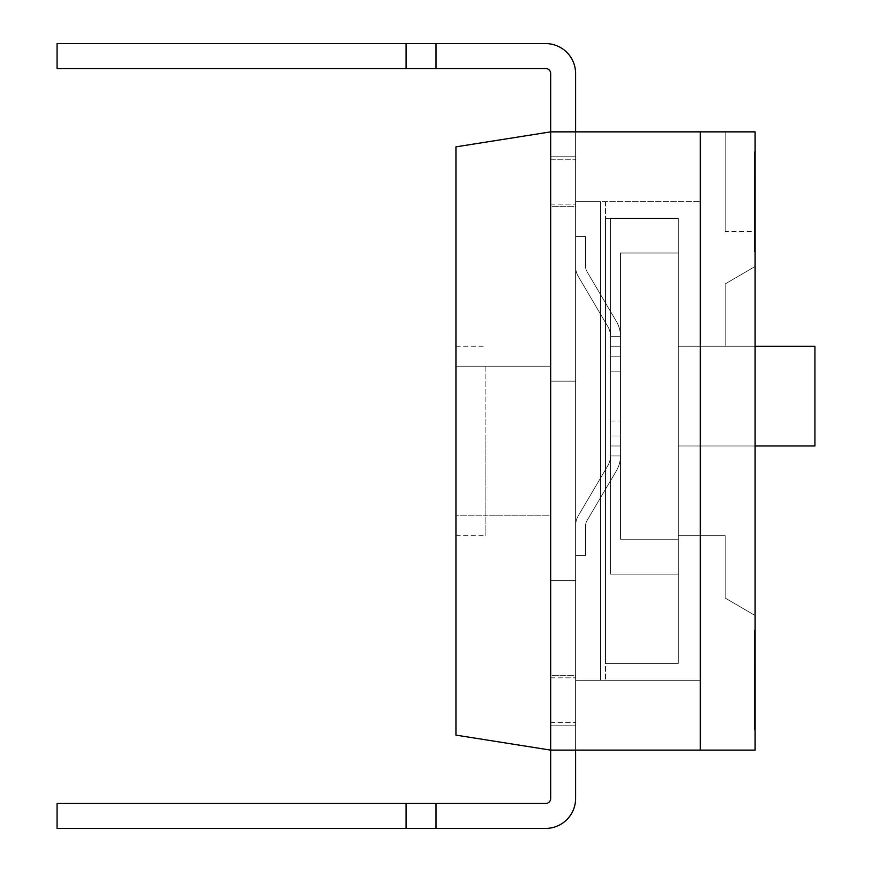 <?xml version="1.0" encoding="UTF-8"?>
<svg xmlns="http://www.w3.org/2000/svg" width="872" height="872" viewBox="0 0 872 872"><rect width="100%" height="100%" fill="white"/><g stroke="black" fill="none" stroke-linecap="round" stroke-linejoin="round"><path stroke-width="0.65" stroke-dasharray="4.36 3.27" d="M406.08 68.528L406.08 43.6L57.062 43.6L436 43.6L436 68.528L436 43.6L545.698 43.6A29.921 29.921 0 0 1 575.607 73.521L575.607 381.151L550.679 381.151L550.679 73.521A4.981 4.981 0 0 0 545.698 68.528L57.062 68.528L57.062 43.6L436 43.6L57.062 43.6L436 43.6L436 68.528L436 43.6L545.698 43.6A29.921 29.921 0 0 1 575.607 73.521L575.607 381.151L550.679 381.151L550.679 73.521A4.981 4.981 0 0 0 545.698 68.528L406.08 68.528L406.08 43.6L57.062 43.6L436 43.6L57.062 43.6L436 43.6L436 68.528L436 43.6L545.698 43.6A29.921 29.921 0 0 1 575.607 73.521L575.607 381.151L550.679 381.151L550.679 73.521A4.981 4.981 0 0 0 545.698 68.528L406.08 68.528L436 68.528L436 43.6L57.062 43.6L436 43.6L436 68.528L406.08 68.528L406.08 43.6L57.062 43.6L57.062 68.528L406.08 68.528L57.062 68.528L57.062 43.6L57.062 68.528L406.08 68.528L406.08 43.6L545.698 43.6A29.921 29.921 0 0 1 575.607 73.521L575.607 381.151L550.679 381.151L550.679 73.521A4.981 4.981 0 0 0 545.698 68.528L436 68.528L436 43.6L57.062 43.6L57.062 68.528L57.062 43.6L57.062 68.528L436 68.528L406.08 68.528L406.08 43.6L406.08 68.528L57.062 68.528L57.062 43.6L57.062 68.528L436 68.528L436 43.6L436 68.528L406.08 68.528L406.08 43.6L406.08 68.528L57.062 68.528L57.062 43.6L57.062 68.528L436 68.528L436 43.6L545.698 43.6A29.921 29.921 0 0 1 575.607 73.521L575.607 381.151L550.679 381.151L550.679 73.521A4.981 4.981 0 0 0 545.698 68.528L406.08 68.528L406.08 43.6L406.08 68.528L57.062 68.528L57.062 43.6L57.062 68.528L545.698 68.528L406.08 68.528L406.08 43.6L436 43.6L436 68.528L545.698 68.528L57.062 68.528L57.062 43.6L57.062 68.528L406.08 68.528L406.08 43.6L545.698 43.6A29.921 29.921 0 0 1 575.607 73.521L575.607 381.151L550.679 381.151L550.679 73.521A4.981 4.981 0 0 0 545.698 68.528L436 68.528L436 43.6L545.698 43.6A29.921 29.921 0 0 1 575.607 73.521L575.607 381.151L550.679 381.151L550.679 73.521A4.981 4.981 0 0 0 545.698 68.528L406.08 68.528L406.08 43.6L406.08 68.528L57.062 68.528L406.08 68.528L406.08 43.6L436 43.6L436 68.528M550.679 206.642L550.679 156.786L550.679 206.642L550.679 156.786L550.679 206.642L550.679 156.786L550.679 206.642L550.679 156.786L550.679 206.642L550.679 156.786L550.679 206.642L550.679 156.786L550.679 206.642L550.679 156.786L550.679 206.642L550.679 156.786L550.679 206.642L575.607 206.642L575.607 156.786L575.607 206.642L575.607 156.786L550.679 156.786L575.607 156.786L575.607 206.642L575.607 156.786L575.607 206.642L575.607 156.786L550.679 156.786L575.607 156.786L575.607 206.642L575.607 156.786L575.607 206.642L575.607 156.786L550.679 156.786L575.607 156.786L575.607 206.642L575.607 156.786L575.607 206.642L575.607 156.786L550.679 156.786L575.607 156.786L575.607 206.642L550.679 206.642M406.08 43.6L545.698 43.6A29.921 29.921 0 0 1 575.607 73.521L575.607 381.151L550.679 381.151L550.679 73.521A4.981 4.981 0 0 0 545.698 68.528M545.698 43.6A29.921 29.921 0 0 1 575.607 73.521A29.921 29.921 0 0 0 545.698 43.6A29.921 29.921 0 0 1 575.607 73.521A29.921 29.921 0 0 0 545.698 43.6A29.921 29.921 0 0 1 575.607 73.521A29.921 29.921 0 0 0 545.698 43.6A29.921 29.921 0 0 1 575.607 73.521L575.607 381.151L550.679 381.151L550.679 73.521M545.698 828.4A29.921 29.921 0 0 0 575.607 798.48A29.921 29.921 0 0 1 545.698 828.4A29.921 29.921 0 0 0 575.607 798.48A29.921 29.921 0 0 1 545.698 828.4A29.921 29.921 0 0 0 575.607 798.48A29.921 29.921 0 0 1 545.698 828.4A29.921 29.921 0 0 0 575.607 798.48A29.921 29.921 0 0 1 545.698 828.4L436 828.4L545.698 828.4A29.921 29.921 0 0 0 575.607 798.48L575.607 381.151L550.679 381.151L550.679 131.857L550.679 381.151L550.679 131.857L550.679 381.151L550.679 131.857L550.679 381.151L550.679 131.857L550.679 381.151L550.679 131.857L550.679 381.151L550.679 131.857L550.679 381.151L550.679 131.857L550.679 381.151L550.679 131.857L550.679 381.151L550.679 131.857L550.679 366.196L455.947 366.196L455.947 146.856L550.679 131.857L575.607 131.857L575.607 381.151L550.679 381.151L575.607 381.151L550.679 381.151L575.607 381.151L550.679 381.151L575.607 381.151L575.607 131.857L575.607 381.151L550.679 381.151L575.607 381.151L575.607 131.857L550.679 131.857L575.607 131.857L575.607 381.151L550.679 381.151L575.607 381.151L575.607 131.857L550.679 131.857L575.607 131.857L575.607 381.151L550.679 381.151L575.607 381.151L575.607 131.857L550.679 131.857L575.607 131.857L575.607 381.151L550.679 381.151L575.607 381.151L575.607 131.857L550.679 131.857L575.607 131.857L575.607 381.151L550.679 381.151L575.607 381.151L575.607 131.857L550.679 131.857L575.607 131.857L575.607 381.151L550.679 381.151L575.607 381.151L575.607 131.857L550.679 131.857L575.607 131.857L575.607 381.151L550.679 381.151L575.607 381.151L575.607 131.857L550.679 131.857L575.607 131.857L575.607 381.151L550.679 381.151L575.607 381.151L575.607 73.521L575.607 381.151L575.607 73.521L575.607 381.151L575.607 73.521L575.607 381.151L575.607 159.271L575.607 201.661L600.536 201.661L600.536 680.313L575.607 680.313L575.607 677.827L575.607 722.692L575.607 580.599L550.679 580.599L550.679 798.48A4.981 4.981 0 0 1 545.698 803.472L436 803.472L436 828.4L436 803.472L406.08 803.472L406.08 828.4L57.062 828.4L545.698 828.4A29.921 29.921 0 0 0 575.607 798.48L575.607 580.599L550.679 580.599L550.679 798.48A4.981 4.981 0 0 1 545.698 803.472L436 803.472L436 828.4L57.062 828.4L436 828.4L436 803.472L57.062 803.472L57.062 828.4L545.698 828.4A29.921 29.921 0 0 0 575.607 798.48L575.607 580.599L550.679 580.599L550.679 798.48A4.981 4.981 0 0 1 545.698 803.472L436 803.472L436 828.4L57.062 828.4L436 828.4L436 803.472L406.08 803.472L406.08 828.4L57.062 828.4L545.698 828.4A29.921 29.921 0 0 0 575.607 798.48L575.607 580.599L550.679 580.599L550.679 798.48A4.981 4.981 0 0 1 545.698 803.472L436 803.472L436 828.4L57.062 828.4L436 828.4L436 803.472L406.08 803.472L436 803.472L436 828.4L545.698 828.4A29.921 29.921 0 0 0 575.607 798.48L575.607 580.599L550.679 580.599L550.679 798.48A4.981 4.981 0 0 1 545.698 803.472L406.08 803.472L406.08 828.4L57.062 828.4L436 828.4L406.08 828.4L436 828.4L436 803.472L436 828.4L545.698 828.4A29.921 29.921 0 0 0 575.607 798.48L575.607 580.599L550.679 580.599L550.679 798.48A4.981 4.981 0 0 1 545.698 803.472L57.062 803.472L57.062 828.4L57.062 803.472L406.08 803.472L406.08 828.4L406.08 803.472L436 803.472L436 828.4L406.08 828.4L406.08 803.472L57.062 803.472L57.062 828.4L57.062 803.472L436 803.472L406.08 803.472L406.08 828.4L406.08 803.472L57.062 803.472L57.062 828.4L57.062 803.472L436 803.472L436 828.4L436 803.472L406.08 803.472L406.08 828.4L406.08 803.472L57.062 803.472L57.062 828.4L57.062 803.472L545.698 803.472L406.08 803.472L406.08 828.4L406.08 803.472L57.062 803.472L57.062 828.4L57.062 803.472L406.08 803.472L406.08 828.4L545.698 828.4A29.921 29.921 0 0 0 575.607 798.48L575.607 580.599L550.679 580.599L550.679 798.48A4.981 4.981 0 0 1 545.698 803.472L57.062 803.472L57.062 828.4L57.062 803.472L406.08 803.472L406.08 828.4L436 828.4L436 803.472L545.698 803.472L436 803.472M550.679 675.331L550.679 725.188L550.679 675.331L550.679 725.188L550.679 675.331L550.679 725.188L550.679 675.331L550.679 725.188L550.679 675.331L550.679 725.188L550.679 675.331L550.679 725.188L550.679 675.331L550.679 725.188L550.679 675.331L550.679 725.188L550.679 675.331L575.607 675.331L575.607 725.188L575.607 675.331L575.607 725.188L550.679 725.188L575.607 725.188L575.607 675.331L575.607 725.188L575.607 675.331L575.607 725.188L550.679 725.188L575.607 725.188L575.607 675.331L575.607 725.188L575.607 675.331L575.607 725.188L550.679 725.188L575.607 725.188L575.607 675.331L575.607 725.188L575.607 675.331L575.607 725.188L550.679 725.188L575.607 725.188L575.607 675.331L550.679 675.331M550.679 798.48L550.679 580.599L550.679 798.48L550.679 580.599L550.679 798.48L550.679 580.599L550.679 798.48L550.679 580.599L550.679 750.116L575.607 750.116L550.679 750.116L550.679 580.599L575.607 580.599L550.679 580.599L550.679 750.116L575.607 750.116L550.679 750.116L550.679 580.599L575.607 580.599L550.679 580.599L550.679 750.116L575.607 750.116L550.679 750.116L550.679 580.599L575.607 580.599L550.679 580.599L550.679 750.116L575.607 750.116L550.679 750.116L550.679 580.599L575.607 580.599L550.679 580.599L550.679 750.116L575.607 750.116L550.679 750.116L550.679 580.599L575.607 580.599L550.679 580.599L550.679 750.116L575.607 750.116L550.679 750.116L550.679 580.599L575.607 580.599L550.679 580.599L550.679 750.116L575.607 750.116L550.679 750.116L550.679 580.599L575.607 580.599L550.679 580.599L550.679 750.116L550.679 580.599L575.607 580.599L550.679 580.599L575.607 580.599L550.679 580.599L575.607 580.599L550.679 580.599L575.607 580.599L550.679 580.599L575.607 580.599L575.607 201.661L600.536 201.661L600.536 680.313L575.607 680.313L575.607 201.661L600.536 201.661L600.536 680.313L575.607 680.313L575.607 722.692L575.607 580.599L550.679 580.599L550.679 750.116L575.607 750.116L575.607 201.661L600.536 201.661L600.536 680.313L575.607 680.313L575.607 201.661L600.536 201.661L600.536 680.313L575.607 680.313L575.607 722.692L575.607 580.599L575.607 750.116L575.607 201.661L600.536 201.661L600.536 680.313L575.607 680.313L575.607 201.661L600.536 201.661L600.536 680.313L575.607 680.313L575.607 722.692L575.607 580.599L575.607 750.116L575.607 201.661L600.536 201.661L600.536 680.313L575.607 680.313L575.607 201.661L600.536 201.661L600.536 680.313L575.607 680.313L575.607 722.692L575.607 580.599L575.607 750.116L575.607 201.661L600.536 201.661L600.536 680.313L575.607 680.313L575.607 201.661L600.536 201.661L600.536 680.313L575.607 680.313L575.607 722.692L575.607 580.599L575.607 750.116L575.607 201.661L600.536 201.661L600.536 680.313L575.607 680.313L575.607 201.661L600.536 201.661L600.536 680.313L575.607 680.313L575.607 722.692L575.607 580.599L575.607 750.116L575.607 201.661L600.536 201.661L600.536 680.313L575.607 680.313L575.607 201.661L600.536 201.661L600.536 680.313L575.607 680.313L575.607 722.692L575.607 580.599L575.607 750.116L575.607 159.271L575.607 204.146L575.607 159.271L575.607 204.146L575.607 159.271L575.607 204.146L575.607 159.271L575.607 204.146L575.607 159.271L575.607 204.146L575.607 159.271L575.607 204.146L575.607 159.271L575.607 204.146L575.607 201.661L600.536 201.661L600.536 680.313L575.607 680.313L575.607 580.599L575.607 798.48L575.607 580.599L575.607 798.48L575.607 580.599L575.607 798.48L575.607 580.599L575.607 798.48L575.607 580.599L550.679 580.599L550.679 798.48A4.981 4.981 0 0 1 545.698 803.472M406.08 803.472L57.062 803.472L57.062 828.4L57.062 803.472L406.08 803.472L406.08 828.4M755.108 445.974L678.318 445.974L814.939 445.974L814.939 346.249L814.939 445.974L678.318 445.974L678.318 346.249L678.318 445.974L678.318 346.249L678.318 445.974L678.318 346.249L678.318 445.974L678.318 346.249L678.318 445.974L678.318 346.249L678.318 445.974L678.318 346.249L678.318 445.974L678.318 346.249L678.318 445.974L678.318 346.249L678.318 445.974L814.939 445.974L814.939 346.249L678.318 346.249L725.188 346.249L725.188 283.923L755.108 266.472L755.108 615.501L755.108 266.472L755.108 615.501L755.108 266.472L755.108 615.501L755.108 266.472L755.108 615.501L755.108 266.472L755.108 615.501L755.108 266.472L755.108 615.501L755.108 266.472L755.108 615.501L755.108 266.472L755.108 615.501L755.108 266.472L725.188 283.923L755.108 266.472L725.188 283.923L755.108 266.472L725.188 283.923L755.108 266.472L725.188 283.923L755.108 266.472L725.188 283.923L755.108 266.472L725.188 283.923L755.108 266.472L725.188 283.923L755.108 266.472L725.188 283.923L725.188 346.249L725.188 283.923L725.188 346.249L725.188 283.923L725.188 346.249L725.188 283.923L725.188 346.249L725.188 283.923L725.188 346.249L725.188 283.923L725.188 346.249L725.188 283.923L725.188 346.249L725.188 283.923L725.188 346.249L678.318 346.249L678.318 535.724L725.188 535.724L725.188 598.05L755.108 615.501L725.188 598.05L755.108 615.501L725.188 598.05L755.108 615.501L725.188 598.05L755.108 615.501L725.188 598.05L755.108 615.501L725.188 598.05L755.108 615.501L725.188 598.05L755.108 615.501L725.188 598.05L755.108 615.501L725.188 598.05L725.188 535.724L725.188 598.05L725.188 535.724L725.188 598.05L725.188 535.724L725.188 598.05L725.188 535.724L725.188 598.05L725.188 535.724L725.188 598.05L725.188 535.724L725.188 598.05L725.188 535.724L725.188 598.05L725.188 535.724L678.318 535.724L678.318 346.249L725.188 346.249L678.318 346.249L678.318 535.724L725.188 535.724L678.318 535.724L678.318 346.249L725.188 346.249L678.318 346.249L678.318 535.724L725.188 535.724L678.318 535.724L678.318 346.249L725.188 346.249L678.318 346.249L678.318 535.724L725.188 535.724L678.318 535.724L678.318 346.249L725.188 346.249L678.318 346.249L678.318 535.724L725.188 535.724L678.318 535.724L678.318 346.249L725.188 346.249L678.318 346.249L678.318 535.724L725.188 535.724L678.318 535.724L678.318 346.249L725.188 346.249L678.318 346.249L678.318 535.724L725.188 535.724L678.318 535.724L678.318 346.249L725.188 346.249L678.318 346.249L678.318 535.724L725.188 535.724L678.318 535.724L678.318 346.249L814.939 346.249L814.939 445.974L678.318 445.974L814.939 445.974L814.939 346.249L678.318 346.249L814.939 346.249L814.939 445.974L678.318 445.974L814.939 445.974L814.939 346.249L678.318 346.249L814.939 346.249L814.939 445.974L678.318 445.974L814.939 445.974L814.939 346.249L678.318 346.249L814.939 346.249L814.939 445.974L678.318 445.974L814.939 445.974L814.939 346.249L678.318 346.249L814.939 346.249L814.939 445.974L678.318 445.974L814.939 445.974L814.939 346.249L678.318 346.249L814.939 346.249L814.939 445.974L678.318 445.974L814.939 445.974L814.939 346.249L678.318 346.249L755.108 346.249M620.483 346.249L610.509 346.249L610.509 218.109L678.318 218.109L678.318 574.114L678.318 218.109L678.318 574.114L678.318 218.109L678.318 574.114L678.318 218.109L678.318 574.114L678.318 218.109L678.318 574.114L678.318 218.109L678.318 574.114L678.318 218.109L678.318 574.114L678.318 218.109L678.318 574.114L678.318 218.109L678.318 253.011L678.318 218.109L610.509 218.109L610.509 346.249L610.509 218.109L678.318 218.109L610.509 218.109L610.509 346.249L610.509 218.109L678.318 218.109L610.509 218.109L610.509 346.249L610.509 218.109L678.318 218.109L610.509 218.109L610.509 346.249L610.509 218.109L678.318 218.109L610.509 218.109L610.509 346.249L610.509 218.109L678.318 218.109L610.509 218.109L610.509 346.249L610.509 218.109L678.318 218.109L610.509 218.109L610.509 346.249L610.509 218.109L678.318 218.109L610.509 218.109L610.509 346.249L610.509 218.109L678.318 218.109L610.509 218.109L610.509 346.249L610.509 218.109L678.318 218.109L610.509 218.109L610.509 346.249L610.509 218.109L678.318 218.109L610.509 218.109L610.509 346.249L610.509 218.109L678.318 218.109L610.509 218.109L610.509 346.249L610.509 218.109L678.318 218.109L610.509 218.109L610.509 346.249L610.509 218.109L678.318 218.109L610.509 218.109L610.509 346.249L610.509 218.109L678.318 218.109L610.509 218.109L610.509 346.249L610.509 218.109L678.318 218.109L610.509 218.109L610.509 356.223L620.483 356.223L620.483 445.974L610.509 445.974L610.509 574.114L678.318 574.114L610.509 574.114L610.509 445.974L610.509 574.114L610.509 445.974L610.509 574.114L678.318 574.114L610.509 574.114L678.318 574.114L610.509 574.114L610.509 445.974L610.509 574.114L610.509 445.974L610.509 574.114L678.318 574.114L610.509 574.114L678.318 574.114L610.509 574.114L610.509 445.974L610.509 574.114L610.509 445.974L610.509 574.114L678.318 574.114L610.509 574.114L678.318 574.114L610.509 574.114L610.509 445.974L610.509 574.114L610.509 445.974L610.509 574.114L678.318 574.114L610.509 574.114L678.318 574.114L610.509 574.114L610.509 445.974L610.509 574.114L610.509 445.974L610.509 574.114L678.318 574.114L610.509 574.114L678.318 574.114L610.509 574.114L610.509 445.974L610.509 574.114L610.509 445.974L610.509 574.114L678.318 574.114L610.509 574.114L678.318 574.114L610.509 574.114L610.509 445.974L610.509 574.114L610.509 445.974L610.509 574.114L678.318 574.114L610.509 574.114L678.318 574.114L610.509 574.114L610.509 356.223L620.483 356.223L620.483 445.974L610.509 445.974L610.509 436L620.483 436L610.509 436L610.509 356.223L620.483 356.223L620.483 346.249L610.509 346.249L610.509 356.223L620.483 356.223L620.483 346.249L610.509 346.249L620.483 346.249L620.483 253.011L678.318 253.011L620.483 253.011L620.483 346.249L610.509 346.249L620.483 346.249L620.483 445.974L620.483 346.249L610.509 346.249L610.509 356.223L620.483 356.223L610.509 356.223L620.483 356.223L620.483 539.212L678.318 539.212L620.483 539.212L620.483 445.974L610.509 445.974L620.483 445.974L610.509 445.974L620.483 445.974L610.509 445.974L610.509 356.223L620.483 356.223L620.483 445.974L610.509 445.974L610.509 436L620.483 436L610.509 436L610.509 356.223L620.483 356.223L620.483 346.249L610.509 346.249L610.509 356.223L620.483 356.223L620.483 346.249L610.509 346.249L620.483 346.249L620.483 253.011L678.318 253.011L620.483 253.011L620.483 346.249L610.509 346.249L620.483 346.249L620.483 445.974L620.483 346.249L610.509 346.249L610.509 436L620.483 436L620.483 539.212L678.318 539.212L620.483 539.212L620.483 445.974L610.509 445.974L620.483 445.974L610.509 445.974L620.483 445.974L610.509 445.974L610.509 346.249L620.483 346.249L610.509 346.249L620.483 346.249L610.509 346.249L610.509 356.223L620.483 356.223L620.483 445.974L610.509 445.974L610.509 346.249L620.483 346.249L620.483 253.011L678.318 253.011L620.483 253.011L620.483 346.249L610.509 346.249L620.483 346.249L620.483 445.974L620.483 346.249L610.509 346.249L610.509 436L620.483 436L610.509 436L610.509 356.223L620.483 356.223L620.483 539.212L678.318 539.212L620.483 539.212L620.483 445.974L610.509 445.974L620.483 445.974L610.509 445.974L620.483 445.974L610.509 445.974L610.509 436L620.483 436L620.483 445.974L610.509 445.974L610.509 346.249L620.483 346.249L610.509 346.249L620.483 346.249L610.509 346.249L610.509 356.223L620.483 356.223L620.483 253.011L678.318 253.011L620.483 253.011L620.483 346.249L610.509 346.249L610.509 436L620.483 436L610.509 436L610.509 356.223L620.483 356.223L620.483 346.249L620.483 445.974L620.483 346.249L610.509 346.249L620.483 346.249L610.509 346.249L620.483 346.249L610.509 346.249L610.509 436L620.483 436L620.483 539.212L678.318 539.212L620.483 539.212L620.483 445.974L610.509 445.974L620.483 445.974L610.509 445.974L620.483 445.974L610.509 445.974L610.509 346.249L620.483 346.249L620.483 253.011L678.318 253.011L620.483 253.011L620.483 346.249L610.509 346.249L620.483 346.249L620.483 445.974L610.509 445.974L610.509 356.223L620.483 356.223L620.483 445.974L620.483 346.249L610.509 346.249L610.509 356.223L610.509 346.249L620.483 346.249L610.509 346.249L620.483 346.249L610.509 346.249L620.483 346.249L620.483 253.011L678.318 253.011L620.483 253.011L620.483 539.212L678.318 539.212L620.483 539.212L620.483 445.974L610.509 445.974L620.483 445.974L610.509 445.974L620.483 445.974L610.509 445.974L610.509 436L620.483 436L610.509 436L610.509 356.223L620.483 356.223L620.483 445.974L610.509 445.974L610.509 436L620.483 436L620.483 445.974L620.483 346.249L610.509 346.249L620.483 346.249L610.509 346.249L620.483 346.249L620.483 253.011L678.318 253.011L620.483 253.011L620.483 539.212L678.318 539.212L620.483 539.212L620.483 445.974L610.509 445.974L620.483 445.974L610.509 445.974L620.483 445.974L610.509 445.974L610.509 436L610.509 445.974L620.483 445.974L610.509 445.974L620.483 445.974L620.483 346.249L610.509 346.249L620.483 346.249L610.509 346.249L620.483 346.249L620.483 253.011L678.318 253.011L620.483 253.011L620.483 539.212L678.318 539.212L620.483 539.212L620.483 445.974L610.509 445.974L610.509 436L620.483 436L620.483 445.974L610.509 445.974L610.509 436L620.483 436L620.483 445.974L610.509 445.974L620.483 445.974L610.509 445.974L620.483 445.974L620.483 336.548A29.921 29.921 0 0 0 616.341 321.343L586.965 271.541A9.974 9.974 0 0 1 585.581 266.472L585.581 236.563L585.581 266.472A9.974 9.974 0 0 0 586.965 271.541A9.974 9.974 0 0 1 585.581 266.472L585.581 236.563L585.581 266.472A9.974 9.974 0 0 0 586.965 271.541A9.974 9.974 0 0 1 585.581 266.472L585.581 236.563L585.581 266.472A9.974 9.974 0 0 0 586.965 271.541L616.341 321.343L586.965 271.541A9.974 9.974 0 0 1 585.581 266.472L585.581 236.563L575.607 236.563L575.607 266.472A19.947 19.947 0 0 0 578.376 276.609L607.751 326.411L578.376 276.609A19.947 19.947 0 0 1 575.607 266.472L575.607 236.563L575.607 266.472A19.947 19.947 0 0 0 578.376 276.609L607.751 326.411A19.947 19.947 0 0 1 610.509 336.548L610.509 346.249L610.509 336.548A19.947 19.947 0 0 0 607.751 326.411A19.947 19.947 0 0 1 610.509 336.276A19.947 19.947 0 0 0 607.751 326.411L578.376 276.609L607.751 326.411A19.947 19.947 0 0 1 610.509 336.548A19.947 19.947 0 0 0 607.751 326.411A19.947 19.947 0 0 1 610.509 336.276L620.483 336.276A29.921 29.921 0 0 0 616.341 321.343L586.965 271.541A9.974 9.974 0 0 1 585.581 266.472L585.581 236.563L575.607 236.563L585.581 236.563L575.607 236.563L575.607 266.472L575.607 236.563L585.581 236.563L575.607 236.563L575.607 266.472A19.947 19.947 0 0 0 578.376 276.609A19.947 19.947 0 0 1 575.607 266.472L575.607 236.563L575.607 266.472A19.947 19.947 0 0 0 578.376 276.609A19.947 19.947 0 0 1 575.607 266.472L575.607 236.563L585.581 236.563L575.607 236.563L575.607 266.472A19.947 19.947 0 0 0 578.376 276.609L607.751 326.411L578.376 276.609A19.947 19.947 0 0 1 575.607 266.472L575.607 236.563L585.581 236.563L575.607 236.563L575.607 266.472A19.947 19.947 0 0 0 578.376 276.609L607.751 326.411A19.947 19.947 0 0 1 610.509 336.548A19.947 19.947 0 0 0 607.751 326.411A19.947 19.947 0 0 1 610.509 336.276L620.483 336.276A29.921 29.921 0 0 0 616.341 321.343A29.921 29.921 0 0 1 620.483 336.548L620.483 346.249L620.483 336.548A29.921 29.921 0 0 0 616.341 321.343A29.921 29.921 0 0 1 620.483 336.276A29.921 29.921 0 0 0 616.341 321.343L586.965 271.541A9.974 9.974 0 0 1 585.581 266.472L585.581 236.563L575.607 236.563L575.607 266.472L575.607 236.563L585.581 236.563L585.581 266.472A9.974 9.974 0 0 0 586.965 271.541L616.341 321.343L586.965 271.541A9.974 9.974 0 0 1 585.581 266.472L585.581 236.563L575.607 236.563L575.607 266.472A19.947 19.947 0 0 0 578.376 276.609L607.751 326.411L578.376 276.609A19.947 19.947 0 0 1 575.607 266.472L575.607 236.563L575.607 266.472A19.947 19.947 0 0 0 578.376 276.609A19.947 19.947 0 0 1 575.607 266.472L575.607 236.563L575.607 266.472A19.947 19.947 0 0 0 578.376 276.609L607.751 326.411A19.947 19.947 0 0 1 610.509 336.548A19.947 19.947 0 0 0 607.751 326.411A19.947 19.947 0 0 1 610.509 336.276A19.947 19.947 0 0 0 607.751 326.411L578.376 276.609L607.751 326.411A19.947 19.947 0 0 1 610.509 336.548A19.947 19.947 0 0 0 607.751 326.411A19.947 19.947 0 0 1 610.509 336.276L620.483 336.276A29.921 29.921 0 0 0 616.341 321.343L586.965 271.541A9.974 9.974 0 0 1 585.581 266.472L585.581 236.563L575.607 236.563L585.581 236.563L575.607 236.563L575.607 266.472A19.947 19.947 0 0 0 578.376 276.609L607.751 326.411L578.376 276.609A19.947 19.947 0 0 1 575.607 266.472A19.947 19.947 0 0 0 578.376 276.609L607.751 326.411A19.947 19.947 0 0 1 610.509 336.548A19.947 19.947 0 0 0 607.751 326.411A19.947 19.947 0 0 1 610.509 336.276L620.483 336.276A29.921 29.921 0 0 0 616.341 321.343A29.921 29.921 0 0 1 620.483 336.548L620.483 346.249L620.483 336.548A29.921 29.921 0 0 0 616.341 321.343A29.921 29.921 0 0 1 620.483 336.276A29.921 29.921 0 0 0 616.341 321.343L586.965 271.541A9.974 9.974 0 0 1 585.581 266.472A9.974 9.974 0 0 0 586.965 271.541L616.341 321.343L586.965 271.541A9.974 9.974 0 0 1 585.581 266.472L585.581 236.563L575.607 236.563L575.607 266.472A19.947 19.947 0 0 0 578.376 276.609L607.751 326.411A19.947 19.947 0 0 1 610.509 336.548A19.947 19.947 0 0 0 607.751 326.411A19.947 19.947 0 0 1 610.509 336.276A19.947 19.947 0 0 0 607.751 326.411L578.376 276.609A19.947 19.947 0 0 1 575.607 266.472A19.947 19.947 0 0 0 578.376 276.609L607.751 326.411A19.947 19.947 0 0 1 610.509 336.548A19.947 19.947 0 0 0 607.751 326.411A19.947 19.947 0 0 1 610.509 336.276L620.483 336.276A29.921 29.921 0 0 0 616.341 321.343L586.965 271.541A9.974 9.974 0 0 1 585.581 266.472L585.581 236.563L575.607 236.563L575.607 266.472A19.947 19.947 0 0 0 578.376 276.609L607.751 326.411A19.947 19.947 0 0 1 610.509 336.276L620.483 336.276A29.921 29.921 0 0 0 616.341 321.343A29.921 29.921 0 0 1 620.483 336.548L620.483 346.249L620.483 336.548A29.921 29.921 0 0 0 616.341 321.343A29.921 29.921 0 0 1 620.483 336.276A29.921 29.921 0 0 0 616.341 321.343L586.965 271.541A9.974 9.974 0 0 1 585.581 266.472L585.581 236.563L575.607 236.563L585.581 236.563L585.581 266.472A9.974 9.974 0 0 0 586.965 271.541L616.341 321.343L586.965 271.541A9.974 9.974 0 0 1 585.581 266.472L585.581 236.563L575.607 236.563L575.607 266.472A19.947 19.947 0 0 0 578.376 276.609L607.751 326.411A19.947 19.947 0 0 1 610.509 336.276L620.483 336.276A29.921 29.921 0 0 0 616.341 321.343L586.965 271.541A9.974 9.974 0 0 1 585.581 266.472L585.581 236.563L575.607 236.563L575.607 266.472A19.947 19.947 0 0 0 578.376 276.609L607.751 326.411A19.947 19.947 0 0 1 610.509 336.276L620.483 336.276A29.921 29.921 0 0 0 616.341 321.343A29.921 29.921 0 0 1 620.483 336.548L620.483 346.249L620.483 336.548A29.921 29.921 0 0 0 616.341 321.343L586.965 271.541A9.974 9.974 0 0 1 585.581 266.472A9.974 9.974 0 0 0 586.965 271.541L616.341 321.343L586.965 271.541A9.974 9.974 0 0 1 585.581 266.472L585.581 236.563L575.607 236.563L575.607 266.472A19.947 19.947 0 0 0 578.376 276.609A19.947 19.947 0 0 1 575.607 266.472L575.607 236.563L585.581 236.563L575.607 236.563L575.607 266.472A19.947 19.947 0 0 0 578.376 276.609L607.751 326.411A19.947 19.947 0 0 1 610.509 336.276L620.483 336.276A29.921 29.921 0 0 0 616.341 321.343L586.965 271.541A9.974 9.974 0 0 1 585.581 266.472L585.581 236.563L575.607 236.563L575.607 266.472A19.947 19.947 0 0 0 578.376 276.609A19.947 19.947 0 0 1 575.607 266.472L575.607 236.563L585.581 236.563L575.607 236.563L585.581 236.563L585.581 266.472A9.974 9.974 0 0 0 586.965 271.541A9.974 9.974 0 0 1 585.581 266.472L585.581 236.563L575.607 236.563L575.607 266.472A19.947 19.947 0 0 0 578.376 276.609L607.751 326.411A19.947 19.947 0 0 1 610.509 336.276L620.483 336.276A29.921 29.921 0 0 0 616.341 321.343A29.921 29.921 0 0 1 620.483 336.548L620.483 346.249L620.483 336.548A29.921 29.921 0 0 0 616.341 321.343L586.965 271.541A9.974 9.974 0 0 1 585.581 266.472A9.974 9.974 0 0 0 586.965 271.541A9.974 9.974 0 0 1 585.581 266.472A9.974 9.974 0 0 0 586.965 271.541L616.341 321.343L586.965 271.541A9.974 9.974 0 0 1 585.581 266.472A9.974 9.974 0 0 0 586.965 271.541L616.341 321.343A29.921 29.921 0 0 1 620.483 336.548L620.483 346.249L620.483 336.548A29.921 29.921 0 0 0 616.341 321.343L586.965 271.541L616.341 321.343A29.921 29.921 0 0 1 620.483 336.548L620.483 539.212L678.318 539.212L620.483 539.212L620.483 445.974L610.509 445.974L620.483 445.974L620.483 455.675A29.921 29.921 0 0 1 616.341 470.88L586.965 520.682A9.974 9.974 0 0 0 585.581 525.751L585.581 555.66L585.581 525.751A9.974 9.974 0 0 1 586.965 520.682L616.341 470.88A29.921 29.921 0 0 0 620.483 455.947A29.921 29.921 0 0 1 616.341 470.88A29.921 29.921 0 0 0 620.483 455.675L620.483 445.974L620.483 455.675A29.921 29.921 0 0 1 616.341 470.88L586.965 520.682A9.974 9.974 0 0 0 585.581 525.751L585.581 555.66L585.581 525.751A9.974 9.974 0 0 1 586.965 520.682A9.974 9.974 0 0 0 585.581 525.751L585.581 555.66L585.581 525.751A9.974 9.974 0 0 1 586.965 520.682A9.974 9.974 0 0 0 585.581 525.751L585.581 555.66L585.581 525.751L585.581 555.66L575.607 555.66L575.607 525.751A19.947 19.947 0 0 1 578.376 515.614L607.751 465.812A19.947 19.947 0 0 0 610.509 455.675L610.509 445.974L610.509 455.675A19.947 19.947 0 0 1 607.751 465.812A19.947 19.947 0 0 0 610.509 455.947L620.483 455.947A29.921 29.921 0 0 1 616.341 470.88L586.965 520.682A9.974 9.974 0 0 0 585.581 525.751L585.581 555.66L575.607 555.66L585.581 555.66L575.607 555.66L575.607 525.751A19.947 19.947 0 0 1 578.376 515.614L607.751 465.812L578.376 515.614A19.947 19.947 0 0 0 575.607 525.751L575.607 555.66L575.607 525.751A19.947 19.947 0 0 1 578.376 515.614A19.947 19.947 0 0 0 575.607 525.751L575.607 555.66L585.581 555.66L575.607 555.66L585.581 555.66L575.607 555.66L575.607 525.751A19.947 19.947 0 0 1 578.376 515.614A19.947 19.947 0 0 0 575.607 525.751L575.607 555.66L575.607 525.751A19.947 19.947 0 0 1 578.376 515.614L607.751 465.812A19.947 19.947 0 0 0 610.509 455.675A19.947 19.947 0 0 1 607.751 465.812A19.947 19.947 0 0 0 610.509 455.947L620.483 455.947A29.921 29.921 0 0 1 616.341 470.88A29.921 29.921 0 0 0 620.483 455.947A29.921 29.921 0 0 1 616.341 470.88A29.921 29.921 0 0 0 620.483 455.675L620.483 445.974L620.483 455.675A29.921 29.921 0 0 1 616.341 470.88L586.965 520.682A9.974 9.974 0 0 0 585.581 525.751A9.974 9.974 0 0 1 586.965 520.682A9.974 9.974 0 0 0 585.581 525.751L585.581 555.66L575.607 555.66L575.607 525.751L575.607 555.66L585.581 555.66L575.607 555.66L575.607 525.751A19.947 19.947 0 0 1 578.376 515.614L607.751 465.812A19.947 19.947 0 0 0 610.509 455.675A19.947 19.947 0 0 1 607.751 465.812A19.947 19.947 0 0 0 610.509 455.947A19.947 19.947 0 0 1 607.751 465.812L578.376 515.614A19.947 19.947 0 0 0 575.607 525.751L575.607 555.66L575.607 525.751A19.947 19.947 0 0 1 578.376 515.614A19.947 19.947 0 0 0 575.607 525.751L575.607 555.66L585.581 555.66L575.607 555.66L575.607 525.751A19.947 19.947 0 0 1 578.376 515.614A19.947 19.947 0 0 0 575.607 525.751L575.607 555.66L585.581 555.66L575.607 555.66L575.607 525.751A19.947 19.947 0 0 1 578.376 515.614L607.751 465.812A19.947 19.947 0 0 0 610.509 455.675A19.947 19.947 0 0 1 607.751 465.812A19.947 19.947 0 0 0 610.509 455.947L620.483 455.947A29.921 29.921 0 0 1 616.341 470.88L586.965 520.682A9.974 9.974 0 0 0 585.581 525.751L585.581 555.66L575.607 555.66L575.607 525.751A19.947 19.947 0 0 1 578.376 515.614L607.751 465.812A19.947 19.947 0 0 0 610.509 455.675A19.947 19.947 0 0 1 607.751 465.812A19.947 19.947 0 0 0 610.509 455.947L620.483 455.947A29.921 29.921 0 0 1 616.341 470.88A29.921 29.921 0 0 0 620.483 455.947A29.921 29.921 0 0 1 616.341 470.88A29.921 29.921 0 0 0 620.483 455.675L620.483 445.974L620.483 455.675A29.921 29.921 0 0 1 616.341 470.88L586.965 520.682A9.974 9.974 0 0 0 585.581 525.751L585.581 555.66L575.607 555.66L575.607 525.751A19.947 19.947 0 0 1 578.376 515.614L607.751 465.812A19.947 19.947 0 0 0 610.509 455.675A19.947 19.947 0 0 1 607.751 465.812A19.947 19.947 0 0 0 610.509 455.947A19.947 19.947 0 0 1 607.751 465.812L578.376 515.614L607.751 465.812A19.947 19.947 0 0 0 610.509 455.675A19.947 19.947 0 0 1 607.751 465.812A19.947 19.947 0 0 0 610.509 455.947L620.483 455.947A29.921 29.921 0 0 1 616.341 470.88L586.965 520.682A9.974 9.974 0 0 0 585.581 525.751A9.974 9.974 0 0 1 586.965 520.682L616.341 470.88L586.965 520.682A9.974 9.974 0 0 0 585.581 525.751L585.581 555.66L575.607 555.66L585.581 555.66L575.607 555.66L575.607 525.751A19.947 19.947 0 0 1 578.376 515.614A19.947 19.947 0 0 0 575.607 525.751A19.947 19.947 0 0 1 578.376 515.614L607.751 465.812A19.947 19.947 0 0 0 610.509 455.675A19.947 19.947 0 0 1 607.751 465.812A19.947 19.947 0 0 0 610.509 455.947L620.483 455.947A29.921 29.921 0 0 1 616.341 470.88A29.921 29.921 0 0 0 620.483 455.675L620.483 445.974L620.483 455.675A29.921 29.921 0 0 1 616.341 470.88L586.965 520.682A9.974 9.974 0 0 0 585.581 525.751L585.581 555.66L575.607 555.66L575.607 525.751A19.947 19.947 0 0 1 578.376 515.614L607.751 465.812A19.947 19.947 0 0 0 610.509 455.947L620.483 455.947L610.509 455.947A19.947 19.947 0 0 1 607.751 465.812A19.947 19.947 0 0 0 610.509 455.947L620.483 455.947A29.921 29.921 0 0 1 616.341 470.88L586.965 520.682A9.974 9.974 0 0 0 585.581 525.751L585.581 555.66L575.607 555.66L575.607 525.751A19.947 19.947 0 0 1 578.376 515.614A19.947 19.947 0 0 0 575.607 525.751A19.947 19.947 0 0 1 578.376 515.614L607.751 465.812A19.947 19.947 0 0 0 610.509 455.947L620.483 455.947A29.921 29.921 0 0 1 616.341 470.88L586.965 520.682L616.341 470.88A29.921 29.921 0 0 0 620.483 455.675L620.483 445.974L620.483 455.675A29.921 29.921 0 0 1 616.341 470.88L586.965 520.682A9.974 9.974 0 0 0 585.581 525.751A9.974 9.974 0 0 1 586.965 520.682A9.974 9.974 0 0 0 585.581 525.751L585.581 555.66L575.607 555.66L575.607 525.751A19.947 19.947 0 0 1 578.376 515.614A19.947 19.947 0 0 0 575.607 525.751L575.607 555.66L585.581 555.66L585.581 525.751L585.581 555.66L575.607 555.66L575.607 525.751A19.947 19.947 0 0 1 578.376 515.614L607.751 465.812A19.947 19.947 0 0 0 610.509 455.947L620.483 455.947A29.921 29.921 0 0 1 616.341 470.88L586.965 520.682A9.974 9.974 0 0 0 585.581 525.751A9.974 9.974 0 0 1 586.965 520.682L616.341 470.88L586.965 520.682A9.974 9.974 0 0 0 585.581 525.751L585.581 555.66L575.607 555.66L585.581 555.66L575.607 555.66L575.607 525.751A19.947 19.947 0 0 1 578.376 515.614A19.947 19.947 0 0 0 575.607 525.751L575.607 555.66L575.607 525.751A19.947 19.947 0 0 1 578.376 515.614L607.751 465.812A19.947 19.947 0 0 0 610.509 455.947L620.483 455.947A29.921 29.921 0 0 1 616.341 470.88A29.921 29.921 0 0 0 620.483 455.675L620.483 445.974L620.483 455.675A29.921 29.921 0 0 1 616.341 470.88L586.965 520.682A9.974 9.974 0 0 0 585.581 525.751L585.581 555.66L575.607 555.66L585.581 555.66L585.581 525.751A9.974 9.974 0 0 1 586.965 520.682A9.974 9.974 0 0 0 585.581 525.751L585.581 555.66L575.607 555.66L575.607 525.751A19.947 19.947 0 0 1 578.376 515.614A19.947 19.947 0 0 0 575.607 525.751L575.607 555.66L585.581 555.66L585.581 525.751A9.974 9.974 0 0 1 586.965 520.682L616.341 470.88L586.965 520.682A9.974 9.974 0 0 0 585.581 525.751A9.974 9.974 0 0 1 586.965 520.682L616.341 470.88L586.965 520.682A9.974 9.974 0 0 0 585.581 525.751A9.974 9.974 0 0 1 586.965 520.682L616.341 470.88A29.921 29.921 0 0 0 620.483 455.675L620.483 346.249M610.509 396.117L610.509 371.178L610.509 396.117M620.483 396.117L620.483 371.178L620.483 396.117M610.509 574.114L678.318 574.114L610.509 574.114M620.483 371.178L620.483 421.045L620.483 371.178L610.509 371.178L620.483 371.178L620.483 421.045L620.483 371.178L610.509 371.178L620.483 371.178L620.483 421.045L620.483 371.178L610.509 371.178L620.483 371.178L620.483 421.045L620.483 371.178L610.509 371.178L620.483 371.178L620.483 421.045L620.483 371.178L610.509 371.178L620.483 371.178L620.483 421.045L620.483 371.178L610.509 371.178L620.483 371.178L620.483 421.045L620.483 371.178L610.509 371.178L620.483 371.178L620.483 421.045L620.483 371.178L610.509 371.178L620.483 371.178M616.341 470.88L586.965 520.682L616.341 470.88A29.921 29.921 0 0 0 620.483 455.675A29.921 29.921 0 0 1 616.341 470.88L586.965 520.682L616.341 470.88M616.341 321.343L586.965 271.541L616.341 321.343A29.921 29.921 0 0 1 620.483 336.548A29.921 29.921 0 0 0 616.341 321.343M578.376 276.609A19.947 19.947 0 0 1 575.607 266.472A19.947 19.947 0 0 0 578.376 276.609M575.607 236.563L575.607 266.472L575.607 236.563L585.581 236.563L575.607 236.563M610.509 455.947L620.483 455.947L610.509 455.947M610.509 336.276L620.483 336.276L610.509 336.276M550.679 159.271L550.679 204.146L550.679 159.271L550.679 204.146L550.679 159.271L550.679 204.146L550.679 159.271L550.679 204.146L550.679 159.271L550.679 204.146L550.679 159.271L550.679 204.146L550.679 159.271L550.679 204.146L550.679 159.271L550.679 204.146L550.679 159.271L575.607 159.271L550.679 159.271M485.857 366.196L485.857 515.777L550.679 515.777L550.679 366.196L455.947 366.196L455.947 735.118L550.679 750.116L550.679 515.777L455.947 515.777L485.857 515.777L485.857 366.196M455.947 440.981L455.947 535.724L455.947 440.981M485.857 440.981L485.857 535.724L485.857 440.981M550.679 680.313L550.679 722.692L550.679 680.313M575.607 131.857L755.108 131.857L755.108 750.116L700.26 750.116L700.26 131.857L700.26 750.116L575.607 750.116M600.536 680.313L600.536 201.661L700.26 201.661L700.26 680.313L700.26 201.661L700.26 680.313L700.26 201.661L600.536 201.661L600.536 680.313L700.26 680.313L600.536 680.313M754.106 180.711L754.106 251.518L754.106 151.793L754.106 163.446L755.108 163.446L754.106 163.446L754.106 251.518L754.106 151.793L754.106 222.785L755.108 222.785L755.108 151.793L755.108 243.571L755.108 151.793L755.108 210.152L754.106 210.032L755.108 210.152L755.108 251.518L755.108 151.793L755.108 186.913L755.108 151.793L755.108 180.537L755.108 161.854L754.106 161.854L754.106 251.518L755.108 251.518L755.108 160.655L755.108 179.152L754.106 179.152L754.106 180.711L755.108 180.711M754.106 221.39L755.108 221.39L755.108 241.457L754.106 241.457L754.106 221.39M754.106 227.156L754.106 151.793L755.108 151.793L755.108 251.518L755.108 213.117L755.108 219.275L754.106 219.275L754.106 213.117L755.108 213.117L755.108 163.849L755.108 179.61L754.106 179.61L754.106 180.537L755.108 180.537L755.108 251.518L754.106 251.518L755.108 251.518L754.106 251.518L754.106 186.913L755.108 186.913L755.108 231.799L755.108 186.913L754.106 186.913L754.106 251.518L755.108 251.518L754.106 251.518L755.108 251.518L754.106 251.518L754.106 227.156L755.108 227.156M754.106 203.775L755.108 203.775L755.108 241.62L754.106 241.62L754.106 211.068L754.106 241.62L754.106 226.24L755.108 226.24L754.106 226.24L754.106 206.25L755.108 206.25L755.108 161.691L755.108 206.25L754.106 206.25L754.106 151.793L755.108 151.793L755.108 251.518L755.108 151.793L754.106 151.793L755.108 151.793L754.106 151.793L754.106 239.865L755.108 239.865L754.106 239.865L754.106 251.518L755.108 251.518L754.106 251.518L755.108 251.518L754.106 251.518L754.106 226.556L755.108 226.556M754.106 199.601L755.108 199.601M755.108 241.62L755.108 224.159L754.106 224.159L754.106 241.62L755.108 241.62L755.108 211.068L755.108 241.62L754.106 241.62M754.106 175.632L755.108 175.632L754.106 175.632L754.106 186.913L755.108 186.913L754.106 186.913L754.106 175.632L755.108 175.632L754.106 175.632M754.106 231.799L754.106 186.913L754.106 231.799L755.108 231.799M754.106 186.913L755.108 186.913M755.108 206.446L755.108 151.793L755.108 206.446L755.108 151.793L755.108 206.446L754.106 206.446L754.106 251.518L754.106 206.446L754.106 251.518L754.106 206.446L755.108 206.446M755.108 203.775L755.108 151.793L754.106 151.793L754.106 226.556M755.108 208.539L755.108 198.74L754.106 198.74L754.106 208.539L755.108 208.539M755.108 679.026L755.108 730.18L755.108 630.456L754.106 730.18L754.106 679.026M755.108 707.944L755.108 632.058L755.108 728.567L755.108 632.058L755.108 707.944L754.106 707.944L754.106 632.058L755.108 632.058L754.106 632.058L754.106 728.567L755.108 728.567L754.106 728.567L754.106 652.681L755.108 652.681M754.106 703.355L754.106 630.456L754.106 730.18L755.108 730.18L755.108 630.456L755.108 730.18L755.108 630.456L755.108 730.18L754.106 730.18L754.106 630.456L755.108 630.456L754.106 630.456L754.106 703.355L755.108 703.355M754.106 206.446L754.106 151.793L754.106 206.446M754.106 151.793L754.106 251.518L754.106 151.793L755.108 151.793L754.106 151.793M754.106 239.669L755.108 239.669L754.106 239.669M754.106 200.397L755.108 200.397M754.106 185.147L754.106 161.691L754.106 206.25L754.106 185.147L755.108 185.147M754.106 241.893L755.108 241.893M754.106 181.627L754.106 161.691L754.106 201.17L755.108 161.691L755.108 181.627M754.106 229.467L755.108 229.467M754.106 214.763L755.108 214.763M754.106 678.776L754.106 719.062L754.106 678.776L755.108 678.776L755.108 641.312L755.108 719.062L755.108 678.776M754.106 652.681L754.106 728.567L755.108 728.567L754.106 728.567L754.106 632.058L755.108 632.058L754.106 632.058L754.106 707.944M678.318 663.363L678.318 218.61L678.318 663.363L678.318 218.61L678.318 663.363L678.318 218.61L678.318 663.363L678.318 218.61L678.318 663.363L678.318 218.61L678.318 663.363L678.318 218.61L678.318 663.363L678.318 218.61L678.318 663.363L678.318 218.61L678.318 663.363L605.528 663.363L605.528 218.61L678.318 218.61L605.528 218.61L605.528 663.363L678.318 663.363L605.528 663.363L605.528 218.61L678.318 218.61L605.528 218.61L605.528 663.363L678.318 663.363L605.528 663.363L605.528 218.61L678.318 218.61L605.528 218.61L605.528 663.363L678.318 663.363L605.528 663.363L605.528 218.61L678.318 218.61L605.528 218.61L605.528 663.363L678.318 663.363L605.528 663.363L605.528 218.61L678.318 218.61L605.528 218.61L605.528 663.363L678.318 663.363L605.528 663.363L605.528 218.61L678.318 218.61L605.528 218.61L605.528 663.363L678.318 663.363L605.528 663.363L605.528 218.61L678.318 218.61L605.528 218.61L605.528 663.363L678.318 663.363L605.528 663.363L605.528 218.61L605.528 663.363L678.318 663.363M754.106 660.398L754.106 730.18L754.106 630.456L755.108 630.456L754.106 630.456L755.108 630.456L754.106 630.456L754.106 730.18L755.108 730.18L754.106 730.18L754.106 660.398L755.108 660.398M754.106 661.129L754.106 730.18L755.108 730.18L754.106 730.18L754.106 661.129L755.108 661.129M754.106 730.18L755.108 730.18M754.106 713.579L755.108 713.579L754.106 713.579M754.106 690.875L755.108 690.875L754.106 690.875M754.106 674.209L755.108 674.209L754.106 674.209M754.106 647.057L755.108 647.057L754.106 647.057M725.188 231.571L725.188 131.857L725.188 231.571L755.108 231.571M605.528 201.661L605.528 680.313L605.528 201.661L700.26 201.661L605.528 201.661M605.528 680.313L700.26 680.313L605.528 680.313M605.528 218.61L678.318 218.61L605.528 218.61M754.106 226.764L755.108 226.764M610.509 421.045L620.483 421.045L610.509 421.045M455.947 535.724L485.857 535.724M455.947 346.249L485.857 346.249M550.679 722.692L575.607 722.692L550.679 722.692M550.679 677.827L575.607 677.827L550.679 677.827M550.679 204.146L575.607 204.146L550.679 204.146M755.108 161.691L754.106 161.691M755.108 200.909L754.106 200.909M754.106 630.456L755.108 630.456M755.108 216.801L754.106 216.801M754.106 211.068L755.108 211.068M754.106 201.17L755.108 201.17M754.106 641.312L755.108 641.312M754.106 719.062L755.108 719.062"/><path stroke-width="1.31" d="M550.679 798.48A4.981 4.981 0 0 1 545.698 803.472A4.981 4.981 0 0 0 550.679 798.48A4.981 4.981 0 0 1 545.698 803.472A4.981 4.981 0 0 0 550.679 798.48A4.981 4.981 0 0 1 545.698 803.472A4.981 4.981 0 0 0 550.679 798.48A4.981 4.981 0 0 1 545.698 803.472A4.981 4.981 0 0 0 550.679 798.48L550.679 750.116L755.108 750.116L755.108 131.857L700.26 131.857L700.26 750.116L700.26 131.857L550.679 131.857L550.679 750.116L455.947 735.118L455.947 146.856L550.679 131.857L550.679 73.521A4.981 4.981 0 0 0 545.698 68.528L436 68.528L436 43.6L545.698 43.6A29.921 29.921 0 0 1 575.607 73.521L575.607 131.857M550.679 73.521A4.981 4.981 0 0 0 545.698 68.528A4.981 4.981 0 0 1 550.679 73.521A4.981 4.981 0 0 0 545.698 68.528A4.981 4.981 0 0 1 550.679 73.521A4.981 4.981 0 0 0 545.698 68.528A4.981 4.981 0 0 1 550.679 73.521A4.981 4.981 0 0 0 545.698 68.528M436 68.528L406.08 68.528L406.08 43.6L545.698 43.6M406.08 68.528L57.062 68.528L57.062 43.6L406.08 43.6M406.08 803.472L406.08 828.4L57.062 828.4L57.062 803.472L436 803.472L436 828.4L545.698 828.4A29.921 29.921 0 0 0 575.607 798.48L575.607 750.116M545.698 803.472L436 803.472M406.08 828.4L545.698 828.4M755.108 346.249L814.939 346.249L814.939 445.974L755.108 445.974"/></g></svg>
